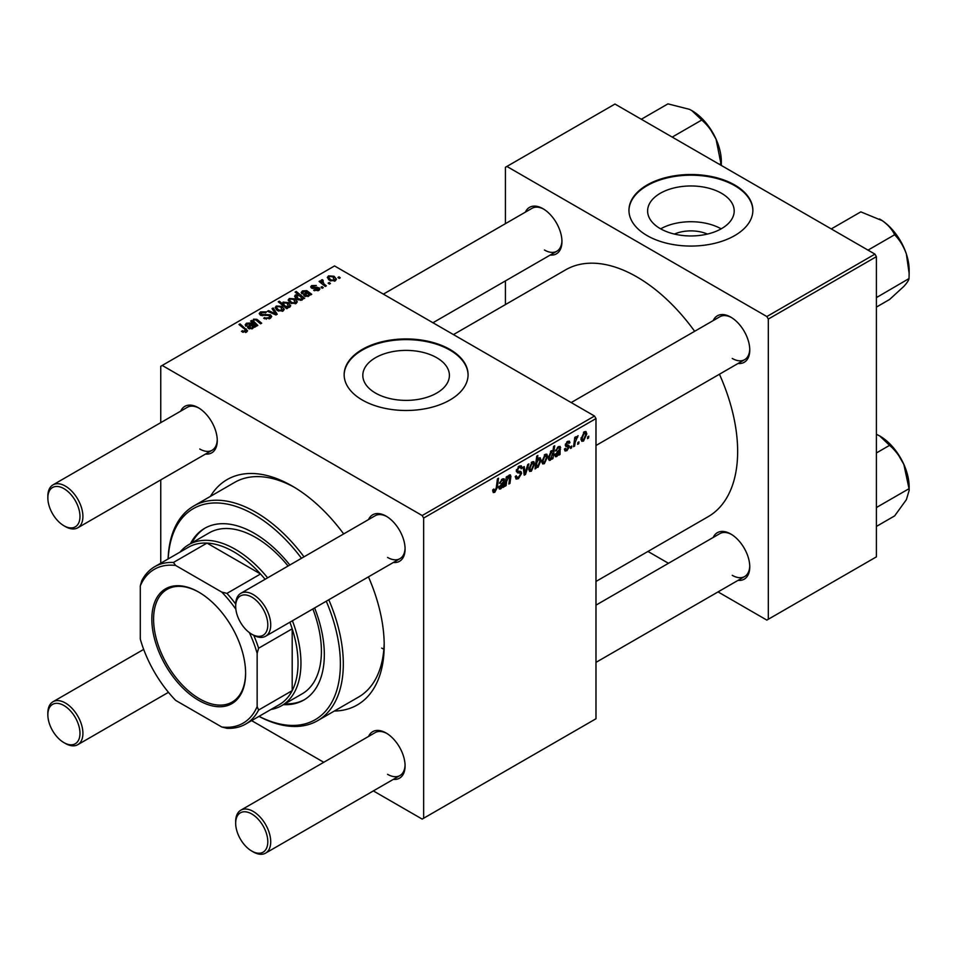 <?xml version="1.0" encoding="UTF-8"?>
<svg xmlns="http://www.w3.org/2000/svg" width="957" height="957" viewBox="0 0 957 957"><rect width="100%" height="100%" fill="white"/><g stroke="black" fill="none" stroke-linecap="round" stroke-linejoin="round"><path stroke-width="1.44" d="M674.398 234.07A27.43 15.838 180 0 1 707.414 234.07M721.518 193.29A43.292 24.99 0 0 0 674.338 187.871A43.292 24.99 0 0 0 647.614 210.959A43.292 24.99 0 0 0 660.294 228.639A43.292 24.99 0 0 0 707.474 234.058A43.292 24.99 0 0 0 734.198 210.959A43.292 24.99 0 0 0 721.518 193.29M721.171 228.843A43.292 24.99 0 0 0 660.653 228.843M734.725 184.988A61.966 35.78 0 0 0 667.196 177.236A61.966 35.78 0 0 0 628.952 210.289A61.966 35.78 0 0 0 647.099 235.589A61.966 35.78 0 0 0 714.628 243.341A61.966 35.78 0 0 0 752.872 210.289A61.966 35.78 0 0 0 734.725 184.988M752.872 210.624A61.966 35.78 0 0 0 734.725 185.67A61.966 35.78 0 0 0 667.472 177.846A61.966 35.78 0 0 0 628.952 210.624M375.503 393.064A43.292 24.99 180 0 1 362.823 375.395A43.292 24.99 180 0 1 389.547 352.296A43.292 24.99 180 0 1 436.727 357.715A43.292 24.99 180 0 1 449.407 375.395A43.292 24.99 180 0 1 422.683 398.483A43.292 24.99 180 0 1 375.503 393.064M449.922 349.425A61.966 35.78 0 0 0 382.405 341.661A61.966 35.78 0 0 0 344.149 374.713A61.966 35.78 0 0 0 362.296 400.014A61.966 35.78 0 0 0 429.825 407.766A61.966 35.78 0 0 0 468.081 374.713A61.966 35.78 0 0 0 449.922 349.425M468.069 375.048A61.966 35.78 0 0 0 449.922 350.095A61.966 35.78 0 0 0 382.668 342.271A61.966 35.78 0 0 0 344.149 375.048M713.228 320.571A26.856 15.503 60 0 1 730.777 317.126L730.777 317.126A26.856 15.503 60 0 1 749.774 350.011A26.856 15.503 60 0 1 738.014 363.493M731.531 317.568A24.786 14.307 -120 0 0 719.855 316.743L571.197 402.562M525.405 212.131A26.856 15.503 60 0 1 542.966 208.686L542.966 208.686A26.856 15.503 60 0 1 561.95 241.571A26.856 15.503 60 0 1 550.191 255.052M543.708 209.14A24.786 14.307 -120 0 0 532.032 208.303L383.374 294.134M713.228 537.439A26.856 15.503 60 0 1 730.777 534.006L730.777 534.006A26.856 15.503 60 0 1 749.774 566.891A26.856 15.503 60 0 1 738.014 580.373M731.531 534.449A24.786 14.307 -120 0 0 719.855 533.623L595.984 605.135M180.729 411.127A26.856 15.503 60 0 1 198.278 407.682L198.278 407.682A26.856 15.503 60 0 1 217.263 440.567A26.856 15.503 60 0 1 205.516 454.061M199.032 408.137A24.786 14.307 -120 0 0 187.345 407.299L52.982 484.876A24.786 14.307 60 0 1 65.375 486.108A24.786 14.307 60 0 1 81.572 507.952A24.786 14.307 60 0 1 77.768 527.809A24.786 14.307 60 0 1 65.375 526.577L63.916 525.74A22.717 13.123 -120 0 0 79.981 516.457A22.717 13.123 -120 0 0 63.916 488.632A22.717 13.123 -120 0 0 47.85 497.915A22.717 13.123 -120 0 0 63.916 525.74L65.375 526.577M368.553 519.567A26.856 15.503 60 0 1 386.102 516.122L386.102 516.122A26.856 15.503 60 0 1 405.086 549.007A26.856 15.503 60 0 1 393.327 562.489M386.843 516.577A24.786 14.307 -120 0 0 375.168 515.739L240.805 593.316A24.786 14.307 60 0 1 253.198 594.548A24.786 14.307 60 0 1 269.384 616.38A24.786 14.307 60 0 1 265.591 636.249A24.786 14.307 60 0 1 253.198 635.017L251.739 634.18A22.717 13.123 -120 0 0 267.804 624.897A22.717 13.123 -120 0 0 251.739 597.072A22.717 13.123 -120 0 0 235.673 606.343A22.717 13.123 -120 0 0 251.739 634.18L253.198 635.017M368.553 736.447A26.856 15.503 60 0 1 386.102 733.002L386.102 733.002A26.856 15.503 60 0 1 405.086 765.887A26.856 15.503 60 0 1 393.327 779.369M386.843 733.445A24.786 14.307 -120 0 0 375.168 732.619L240.805 810.196A24.786 14.307 60 0 1 253.198 811.416A24.786 14.307 60 0 1 269.384 833.26A24.786 14.307 60 0 1 265.591 853.13A24.786 14.307 60 0 1 253.198 851.897L251.739 851.048A22.717 13.123 -120 0 0 267.804 841.777A22.717 13.123 -120 0 0 251.739 813.952A22.717 13.123 -120 0 0 235.673 823.223A22.717 13.123 -120 0 0 251.739 851.048L253.198 851.897M210.396 496.396A130.128 75.124 60 0 1 292.196 486.024L292.196 486.024A130.128 75.124 60 0 1 343.671 533.922M294.409 487.328A123.931 71.548 -120 0 0 234.609 482.412L193.721 506.026A123.931 71.548 60 0 1 255.675 512.162A123.931 71.548 60 0 1 304.003 556.83M595.984 581.449L708.132 516.696A142.521 82.278 -120 0 0 719.437 374.223M694.65 331.289A142.521 82.278 -120 0 0 636.872 276.908A142.521 82.278 -120 0 0 565.611 269.85L453.462 334.591M594.512 416.032L595.984 418.568L423.64 518.06L422.181 515.536L594.512 416.032L334.543 265.938L160.752 366.28L160.752 422.659M160.752 479.9L160.752 563.218M423.64 518.06L423.64 818.247L422.181 819.096L373.35 790.913M323.777 762.286L251.631 720.633M566.915 450.675L565.037 450.974L564.379 449.072L565.443 448.307L566.963 449.575L568.362 447.445L565.838 446.417L565.312 445.149L567.537 441.428L569.343 441.129L569.953 442.636L568.889 443.402L567.489 442.529L566.365 444.347L568.889 445.483L569.427 446.74L566.915 450.675L564.379 449.204M564.558 448.941L566.963 449.575M568.135 446.835L565.336 445.579M568.889 443.402L566.688 442.062M565.396 444.359L567.345 445.244M560.024 454.491L558.936 455.125L558.828 454.12L556.711 456.561L555.407 456.704L554.821 455.185L559.45 449.467L559.606 448.355L558.254 447.852L555.479 450.986L558.35 446.728L560.156 446.429L560.024 454.491L558.493 453.606M559.606 448.355L557.441 447.386M547.643 456.489L544.33 463.714L542.619 463.906L541.806 461.752L545.167 454.336L546.818 454.156L547.643 456.489L546.363 455.759M494.769 492.329L493.25 492.568L492.771 489.805L493.836 489.027L494.841 490.905L496.24 487.879L497.461 478.811L498.537 478.189L497.269 487.58L494.769 492.329L492.688 491.12M492.963 489.661L494.841 490.905M535.406 466.215L536.219 466.693L535.98 468.38L535.035 468.93L536.757 456.118L537.834 455.508L537.212 459.982L538.97 457.913L540.226 457.805L541.004 460.209L538.001 467.363L536.219 466.693L536.805 467.506M528.886 463.894L525.513 474.421L524.209 475.174L523.192 467.183L524.257 466.561L525.01 473.392L527.75 464.552L528.886 463.894M515.249 476.562L518.491 477.256L520.56 474.074L520.285 473.201L517.522 472.794L516.313 470.916L519.173 466.131L521.29 465.808L522.163 467.817L521.098 468.822L520.584 467.315L519.137 467.53L517.378 470.222L517.773 471.047L520.919 471.442L521.625 473.356L518.419 478.679L516.098 479.086L515.249 476.502L516.313 475.749L516.804 477.543L515.249 476.646M516.457 469.696L517.773 471.047M588.794 436.201L588.543 438.031L587.478 438.653L587.706 436.835L588.794 436.201M595.984 418.568L595.984 718.755L423.64 818.247M534.64 464.001L531.326 471.227L529.616 471.418L528.79 469.265L532.152 461.848L533.815 461.669L534.64 464.001L533.348 463.26M504.004 486.85L502.904 487.484L502.796 486.467L500.678 488.919L499.375 489.063L498.788 487.532L503.43 481.814L503.573 480.701L502.222 480.199L499.446 483.333L502.317 479.074L504.124 478.775L504.004 486.85L502.461 485.953M503.573 480.701L501.408 479.732M509.363 475.007L510.918 476.191L509.949 483.405L508.873 484.027L509.842 476.849L509.028 476.275L506.684 481.311L506.097 485.63L505.033 486.252L506.289 476.945L507.366 476.323L507.15 477.878L509.363 475.007L510.452 474.875M509.842 476.849L508.37 475.904M548.421 459.216L550.275 460.281L548.313 457.925L551.244 450.831L552.919 451.285L553.625 446.393L554.701 445.771L552.967 458.57L551.902 459.193L552.081 457.889L550.275 460.281L549.115 460.377M551.244 450.831L552.919 451.285L551.77 450.615M586.82 433.88L583.507 441.093L581.796 441.297L580.971 439.131L584.332 431.727L585.983 431.547L586.82 433.88L585.528 433.138M578.961 441.883L578.722 443.713L577.657 444.323L577.872 442.505L578.961 441.883M575.157 442.325L574.619 446.07L573.542 446.692L574.798 437.385L575.875 436.763L575.612 438.689L578.052 435.662L575.157 442.325L574.212 441.775M571.796 446.022L571.544 447.852L570.48 448.462L570.707 446.644L571.796 446.022M323.263 287.638L322.198 288.248L320.966 287.279L322.042 286.645L323.263 287.638M330.428 283.499L329.364 284.109L328.131 283.14L329.22 282.506L330.428 283.499M313.705 290.402L314.494 289.624L317.88 289.815L318.143 288.356L311.563 288.093L310.666 286.885L311.683 285.581L316.36 285.485L312.556 286.143L312.472 287.387L317.234 287.22L319.973 288.906L318.765 290.39L313.705 290.402M317.88 290.796L318.143 288.356M312.556 286.143L312.472 288.452M302.759 299.278L302.759 298.273L302.125 299.996L297.137 299.385L294.565 296.311L295.39 294.983L298.297 294.732L295.115 292.076L296.192 291.454L304.685 298.357L302.843 298.799M270.269 318.382L263.642 318.214L269.144 317.652L269.503 315.475L260.388 315.116L259.18 313.549L260.531 311.898L266.477 311.874L265.747 312.688L261.692 312.604L261.381 314.458L270.472 314.805L271.728 316.504L270.269 318.382M270.173 318.442L269.503 315.475M260.783 315.32L260.783 313.681L261.381 315.535M283.164 310.929L277.674 310.69L275.126 307.628L276.298 306.013L281.884 306.372L284.289 309.29L283.164 310.929M252.672 322.736L253.509 319.171L256.883 319.315L261.668 323.191L260.591 323.813L255.83 319.949L254.095 319.901L253.39 320.99L257.816 325.416L256.739 326.038L250.567 321.026L252.624 320.703M245.494 332.486L244.968 329.387L238.951 324.507L240.028 323.885L247.564 330.775L246.619 332.043L241.439 331.349L245.985 330.632L245.985 332.33M422.181 515.536L162.212 365.442M254.61 327.27L253.581 326.792L252.528 328.622L248.497 328.478L247.48 327.186L250.495 324.279L247.301 323.825L247.05 325.655L245.853 326.193L245.195 324.83L246.463 323.239L250.758 323.011L255.71 326.636L254.61 327.27L254.61 326.134M247.301 323.825L247.05 325.655M287.686 308.178L286.753 308.716L278.248 301.814L279.324 301.192L282.279 303.62L283.116 302.077L288.165 302.627L290.713 305.714L289.851 307.077L286.586 307.257L287.686 308.178M277.231 314.219L275.927 314.961L267.47 311.264L268.534 310.642L275.58 313.836L272.027 308.632L273.164 307.975L277.231 314.219M296.18 303.429L290.689 303.178L288.129 300.115L289.313 298.5L294.9 298.859L297.304 301.778L296.18 303.429M310.642 294.923L309.613 294.445L308.561 296.275L304.517 296.132L303.513 294.828L306.527 291.933L303.333 291.478L303.082 293.309L301.886 293.847L301.228 292.483L302.496 290.892L306.778 290.653L311.743 294.289L310.642 294.923L310.642 293.787M303.333 291.478L303.082 293.309M335.345 280.808L329.854 280.557L327.306 277.494L328.478 275.879L334.065 276.25L336.469 279.157L335.345 280.808M322.473 279.671L323.897 283.834L326.337 285.856L325.26 286.478L319.076 281.466L320.152 280.844L321.42 281.884L321.48 279.923L322.473 279.671L323.203 280.58L322.054 281.406L322.054 283.882M321.026 280.7L321.48 283.416M340.261 277.829L339.197 278.439L337.953 277.47L339.041 276.836L340.261 277.829M328.789 599.764A123.931 71.548 60 0 1 317.64 720.669L358.54 697.067A123.931 71.548 -120 0 0 384.176 642.817M381.676 648.104A123.931 71.548 -120 0 0 383.853 649.169M874.937 254.131L876.397 256.667L768.315 319.064L766.856 316.54L874.937 254.131L614.968 104.05L505.428 167.284L505.428 223.663M505.428 280.903L505.428 304.589M768.315 319.064L768.315 619.251L766.856 620.1L718.037 591.904M668.464 563.29L647.949 551.447M768.315 619.251L876.397 556.854L876.397 256.667M766.856 316.54L506.887 166.446M732.249 358.444A24.786 14.307 -120 0 0 744.642 359.676A24.786 14.307 -120 0 0 749.75 349.138M544.425 250.004A24.786 14.307 -120 0 0 556.818 251.236A24.786 14.307 -120 0 0 561.938 240.709M732.249 575.324A24.786 14.307 -120 0 0 744.642 576.545A24.786 14.307 -120 0 0 749.75 566.018M368.457 576.856A130.128 75.124 60 0 1 384.2 645.389A130.128 75.124 60 0 1 334.316 711.051M387.561 774.321A24.786 14.307 -120 0 0 399.954 775.553A24.786 14.307 -120 0 0 405.074 765.014M387.561 557.441A24.786 14.307 -120 0 0 399.954 558.673A24.786 14.307 -120 0 0 405.074 548.146M199.738 449A24.786 14.307 -120 0 0 212.131 450.233A24.786 14.307 -120 0 0 217.251 439.706M242.372 331.995L242.372 330.655M243.162 332.354L243.162 331.23M240.028 325.38L240.028 323.885M246.26 332.223L246.26 328.945M250.495 325.619L250.495 324.279M246.463 325.918L246.463 323.239M250.758 325.416L250.758 323.011M251.954 325.559L251.954 323.897M251.93 327.892L252.66 326.815L251.236 324.925L249.55 327.868L251.93 327.892L251.93 328.897M249.55 328.933L248.987 327.115L248.987 328.73M251.643 321.899L251.643 320.404M253.509 320.475L253.509 319.171M256.883 320.739L256.883 319.315M279.324 302.687L279.324 301.192M282.279 305.08L282.279 303.62M283.116 305.762L283.116 302.077M288.165 304.003L288.165 302.627M286.586 308.585L286.586 307.257M284.085 306.551L284.085 305.104L285.545 306.228L288.835 306.587L289.349 305.773L289.349 307.305M288.835 307.436L287.112 303.249L283.703 302.807L283.212 305.845M283.703 302.807L284.085 305.104M285.545 307.735L285.545 306.228M276.298 309.709L276.298 306.013M281.884 307.771L281.884 306.372M282.243 311.324L280.82 306.982L277.183 306.575L276.525 307.568L278.631 310.008L282.243 310.391L282.853 309.434L282.853 311.097M278.631 311.133L278.631 310.008M268.534 311.731L268.534 310.642M275.58 314.805L275.58 313.836M273.164 310.343L273.164 307.975M264.575 318.693L264.575 317.533M264.898 318.825L264.898 317.724M266.357 319.207L266.357 318.238M269.144 318.908L269.144 317.652M260.531 315.188L260.531 311.898M262.697 315.738L262.697 314.757M270.472 318.262L270.472 314.805M289.313 302.197L289.313 298.5M294.9 300.259L294.9 298.859M295.258 303.812L293.835 299.469L290.198 299.062L289.528 300.067L291.634 302.496L295.258 302.879L295.869 301.922L295.869 303.584M291.634 303.62L291.634 302.496M295.39 298.022L295.39 294.983M298.297 295.33L298.297 294.732M296.192 292.974L296.192 291.454M301.539 300.235L301.85 298.022L299.577 295.857L296.395 295.486L295.916 298.536M296.395 295.486L298.285 298.811L301.539 299.254L301.85 298.022M297.974 299.816L297.974 298.632M300.235 300.378L300.235 299.469M298.285 299.948L298.285 298.811M306.527 293.273L306.527 291.933M302.496 293.572L302.496 290.892M306.778 293.057L306.778 290.653M307.987 293.213L307.987 291.55M307.963 295.546L308.68 294.469L307.269 292.579L305.582 295.522L307.963 295.546L307.963 296.538M305.582 296.574L305.02 294.768L305.02 296.383M314.494 290.772L314.494 289.624M311.683 288.153L311.683 285.581M313.178 288.559L313.178 287.674M317.234 288.105L317.234 287.22M319.112 290.162L319.112 287.698M328.478 279.588L328.478 275.879M334.065 277.638L334.065 276.25M334.424 281.202L333 276.86L329.364 276.441L328.706 277.446L330.811 279.875L334.424 280.269L335.034 279.312L335.034 280.975M330.811 281.011L330.811 279.875M329.22 283.99L329.22 282.506M320.152 282.339L320.152 280.844M321.42 283.368L321.42 281.884M322.042 288.129L322.042 286.645M339.041 278.32L339.041 276.836M587.622 437.505L588.543 438.031M515.261 476.849L518.419 478.679M519.196 466.107L522.163 467.817M518.969 466.25L522.151 468.081M518.096 466.92L519.137 467.53M516.349 470.306L521.625 473.356M524.005 473.559L525.513 474.421M523.91 472.746L525.01 473.392M528.814 469.779L531.326 471.227M531.721 462.135L533.013 462.877L532.116 462.949L529.855 468.523L531.326 470.15L533.575 464.612L531.302 462.482M528.874 467.949L529.855 468.523M528.79 469.289L531.326 470.15M535.166 467.925L535.98 468.38M536.315 459.468L537.212 459.982M539.724 459.468L541.004 460.209M535.442 465.892L538.001 467.363M536.829 462.745L536.59 464.839L537.918 466.346L539.951 460.843L538.624 459.193L536.829 462.745L535.944 462.231M537.978 458.822L539.401 459.121L538.277 458.475M535.501 465.485L537.918 466.346M535.657 464.312L536.59 464.839M496.348 487.041L497.269 487.58M498.8 487.831L500.678 488.919M499.71 482.412L500.511 482.878M502.736 478.859L504.662 479.971M503.549 481.108L504.495 481.658M502.796 485.151L503.884 485.773M501.013 487.651L503.238 482.986L499.853 486.922L501.013 487.651L498.944 486.395M502.521 482.567L503.238 482.986M505.188 485.103L506.097 485.63M506.229 477.352L507.15 477.878M509.136 475.162L510.918 476.191M509.04 482.878L509.949 483.405M541.829 462.267L544.33 463.714M544.736 454.623L546.028 455.365L545.119 455.436L542.87 461.011L544.342 462.638L546.591 457.099L544.318 454.97M541.889 460.437L542.87 461.011M541.806 461.776L544.342 462.638M552.057 458.044L552.967 458.57M550.849 451.106L552.045 451.8L551.316 451.86L549.378 457.051L549.785 458.953L550.622 459.013L552.584 453.343L550.538 451.417M548.409 456.489L549.378 457.051M548.313 458.104L550.622 459.013M548.373 456.824L549.378 457.41M554.833 455.472L556.711 456.561M555.742 450.065L556.543 450.532M558.768 446.512L560.694 447.625M559.57 448.761L560.515 449.312M558.816 452.805L559.905 453.427M557.046 455.305L559.271 450.639L555.885 454.563L557.046 455.305L554.976 454.049M558.553 450.221L559.271 450.639M567.704 441.333L569.953 442.636M565.539 443.869L566.365 444.347M565.384 444.407L569.427 446.74M580.995 439.646L583.507 441.093M583.902 432.002L585.194 432.755L584.296 432.827L582.035 438.39L583.507 440.017L585.756 434.49L583.483 432.361M581.055 437.827L582.035 438.39M580.971 439.167L583.507 440.017M577.801 443.175L578.722 443.713M573.698 445.543L574.619 446.07M574.69 438.162L575.612 438.689M576.545 436.619L577.633 437.253M576.389 436.882L577.095 437.289M570.623 447.314L571.544 447.852M289.827 565.013A99.145 57.241 -120 0 0 254.215 533.24A99.145 57.241 -120 0 0 204.654 528.336A99.145 57.241 -120 0 0 190.491 543.66M205.384 527.917A99.145 57.241 -120 0 0 191.962 542.81M259.072 716.338A121.862 70.363 -120 0 0 331.158 703.407A121.862 70.363 -120 0 0 326.265 601.211M301.479 558.278A121.862 70.363 -120 0 0 254.215 514.687A121.862 70.363 -120 0 0 168.181 558.924M317.64 720.669A123.931 71.548 60 0 1 258.988 716.374M180.048 552.069A92.949 53.664 60 0 1 188.756 544.665L209.212 532.858A92.949 53.664 60 0 1 255.675 537.463A92.949 53.664 60 0 1 288.081 566.018M312.867 608.951A92.949 53.664 60 0 1 302.149 693.837L281.705 705.644A92.949 53.664 60 0 1 270.927 709.484M168.109 558.972A123.931 71.548 60 0 1 193.721 506.026M283.439 704.639A99.145 57.241 -120 0 0 303.788 700.057A99.145 57.241 -120 0 0 314.614 607.946M284.899 703.802A99.145 57.241 -120 0 0 304.517 699.627M876.397 297.615L909.018 278.559C908.839 280.174 907.116 282.782 903.851 286.394L889.591 299.469L876.397 307.089M877.222 296.921L876.397 296M867.999 250.136L894.639 234.752C899.724 239.932 903.635 246.356 906.375 254.036L909.15 273.546L909.018 278.559M831.274 228.926L860.822 211.868L882.282 220.684C888.084 224.835 892.199 229.524 894.639 234.752M909.15 273.092L909.15 270.018A41.57 23.997 -120 0 0 906.375 254.036A41.57 23.997 -120 0 0 882.282 220.684A41.57 23.997 -120 0 0 879.758 219.105A41.57 23.997 -120 0 0 879.531 218.974M721.327 164.975L721.327 161.577A41.57 23.997 -120 0 0 721.219 158.599A41.57 23.997 -120 0 0 716.027 139.088L721.327 165.453M719.473 164.377L721.207 163.384M672.209 137.09L701.768 120.032C707.63 125.14 712.391 131.492 716.027 139.088A41.57 23.997 -120 0 0 691.935 110.665A41.57 23.997 -120 0 0 691.875 110.629M641.31 119.254L667.95 103.87L689.411 109.325L691.827 110.593L701.768 120.032M876.397 508.047L877.222 507.054L876.397 506.289M876.397 526.434L894.639 515.895L906.375 499.674L909.15 490.415L909.018 488.704L877.222 507.054M876.397 452.96L889.591 445.352C895.453 450.46 900.214 456.8 903.851 464.396L909.018 488.704M876.397 434.263L879.65 435.913L889.591 445.352M909.15 490.283L909.15 486.886A41.57 23.997 -120 0 0 903.851 464.396A41.57 23.997 -120 0 0 879.758 435.973A41.57 23.997 -120 0 0 879.698 435.949M235.673 606.343L235.673 604.657A24.786 14.307 60 0 1 240.805 593.316M235.673 823.223L235.673 821.537A24.786 14.307 60 0 1 240.805 810.196M47.85 497.915L47.85 496.228A24.786 14.307 60 0 1 52.982 484.876M65.375 743.457L63.916 742.62A22.717 13.123 -120 0 0 79.981 733.337A22.717 13.123 -120 0 0 63.916 705.512A22.717 13.123 -120 0 0 47.85 714.783A22.717 13.123 -120 0 0 63.916 742.62L65.375 743.457A24.786 14.307 60 0 0 77.768 744.69A24.786 14.307 60 0 0 81.572 724.82A24.786 14.307 60 0 0 65.375 702.988A24.786 14.307 60 0 0 52.982 701.756A24.786 14.307 60 0 0 47.85 713.109L47.85 714.783M151.84 619.167A66.296 38.28 60 0 1 198.721 592.096A66.296 38.28 60 0 1 245.602 673.297A66.296 38.28 60 0 1 198.721 700.368A66.296 38.28 60 0 1 151.84 619.167M199.164 592.359A65.064 37.562 -120 0 0 167.068 589.38A65.064 37.562 -120 0 0 153.587 619.167A65.064 37.562 -120 0 0 181.986 684.638A65.064 37.562 -120 0 0 232.132 702.079A65.064 37.562 -120 0 0 245.602 672.795M292.411 620.758A92.949 53.664 60 0 1 300.953 663.093A92.949 53.664 60 0 1 281.705 705.644M265.101 579.296A90.879 52.468 -120 0 0 260.543 573.997L206.999 543.086L173.408 562.477L175.669 565.467A88.81 51.283 -120 0 0 140.296 585.899L140.296 639.12A88.81 51.283 -120 0 0 175.669 700.392L221.761 726.997A88.81 51.283 -120 0 0 257.146 706.577L258.605 710.034A90.879 52.468 60 0 1 245.626 724.09L279.217 704.699A90.879 52.468 -120 0 0 292.196 690.643A90.879 52.468 -120 0 0 298.034 663.093A90.879 52.468 -120 0 0 292.196 628.809A90.879 52.468 -120 0 0 289.887 622.217M235.841 609.178A88.81 51.283 -120 0 0 221.761 592.084L226.953 593.388L260.543 573.997A90.879 52.468 -120 0 0 206.999 543.086A90.879 52.468 -120 0 0 188.338 547.296L154.735 566.688A90.879 52.468 60 0 1 173.408 562.477M258.605 710.034L292.196 690.643L292.196 628.809L258.605 648.212L257.146 653.356A88.81 51.283 -120 0 0 249.37 632.613M188.756 544.665A92.949 53.664 60 0 1 267.625 577.825M140.296 585.899L141.756 580.743A90.879 52.468 60 0 1 154.735 566.688M245.626 724.09A90.879 52.468 60 0 1 226.953 728.301L221.761 726.997M257.146 706.577L257.146 653.356M221.761 592.084L175.669 565.467M226.953 593.388A90.879 52.468 60 0 1 235.685 604.034M253.749 635.328A90.879 52.468 60 0 1 258.605 648.212M248.952 328.718L248.952 325.476M253.378 327.784L253.378 325.201M257.983 321.66L257.983 320.14M254.945 324.579L254.945 323.083M285.282 307.52L285.282 306.061M273.176 313.752L273.176 312.7M265.591 315.439L265.591 314.315M304.984 296.371L304.984 293.129M309.41 295.438L309.41 292.854M314.709 288.428L314.709 287.543M323.897 285.377L323.897 283.834M516.361 471.502L518.79 472.914M523.587 470.282L524.795 470.988M535.705 464.013L536.59 464.528M503.167 483.5L504.076 484.015M501.037 483.548L501.923 484.063M509.83 477.22L510.763 477.758M505.763 480.773L506.684 481.311M559.199 451.142L560.108 451.668M557.07 451.202L557.943 451.716M246.571 324.758L246.571 325.87M252.66 326.815L252.66 328.55M253.39 320.99L253.39 323.322M276.525 307.568L276.525 309.901M289.528 300.067L289.528 302.388M301.981 298.56L301.981 300.067M302.603 292.411L302.603 293.524M308.68 294.469L308.68 296.203M318.585 288.966L318.585 290.485M312.066 286.801L312.066 288.32M328.706 277.446L328.706 279.767M520.584 467.315L518.85 466.322M494.075 491.001L492.723 490.223M503.286 480.007L502.006 479.266M500.176 487.759L498.824 486.981M509.603 476.191L508.622 475.629M549.928 459.073L548.313 458.14M559.319 447.649L558.039 446.919M556.208 455.412L554.857 454.635M568.494 442.373L567.202 441.632M896.494 234.8L903.922 247.66M708.67 126.372L716.099 139.232M896.494 451.68L903.922 464.54M744.642 359.676L595.984 445.495M399.954 558.673L265.591 636.249M265.591 853.13L399.954 775.553M595.984 662.376L744.642 576.545M77.768 527.809L212.131 450.233M432.947 322.748L556.818 251.236M143.682 649.396L52.982 701.756M168.468 692.318L77.768 744.69"/></g></svg>
